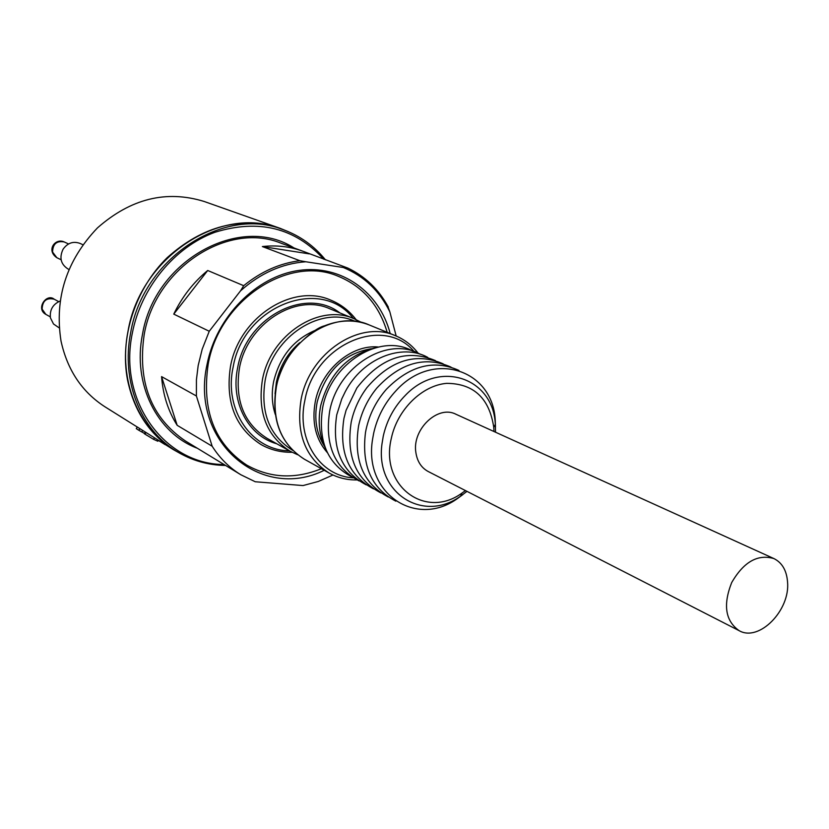 <?xml version="1.0" encoding="UTF-8"?>
<svg xmlns="http://www.w3.org/2000/svg" width="829" height="829" viewBox="0 0 829 829"><rect width="100%" height="100%" fill="white"/><g stroke="black" fill="none" stroke-linecap="round" stroke-linejoin="round"><path stroke-width="1.24" d="M137.303 427.049L104.962 406.801C82.03 392.003 67.387 370.097 61.025 341.082C54.32 298.098 66.465 260.368 97.47 227.892C130.775 198.608 166.36 189.8 204.214 201.488L280.192 228.348C240.431 216.11 202.773 225.882 167.199 257.664C135.303 288.855 119.542 337.6 127.479 379.651C133.935 410.718 149.189 434.013 173.261 449.556L181.054 453.94M396.169 336.014L389.858 311.901C379.641 290.906 364.128 276.119 343.33 267.508L305.797 261.757C282.129 263.508 260.368 273.218 240.503 290.875L209.24 331.258L202.172 349.268L198.172 365.568L196.432 379.682L196.4 395.982L212.162 446.24C219.778 458.188 229.322 467.691 240.804 474.727L255.249 481.753L303.041 485.566L318.263 481.473L332.989 475.007M240.503 290.875L243.695 285.694C261.042 271.591 279.767 263.259 299.86 260.7L262.378 246.565C276.575 244.98 290.067 246.534 302.844 251.208L347.859 268.078C365.009 276.326 378.314 289.052 387.785 306.243L389.858 311.901M299.86 260.7L305.797 261.757M343.33 267.508L347.859 268.078C365.288 276.461 378.76 289.425 388.262 306.979M309.269 253.881L262.378 246.565M207.706 270.492L173.758 314.118C182.09 296.844 193.406 282.306 207.706 270.492L243.695 285.694M209.24 331.258L173.758 314.118M161.572 376.615L177.178 425.318C168.163 411.07 162.961 394.832 161.572 376.615L196.4 395.982M212.162 446.24L177.178 425.318M288.305 231.664L280.192 228.348M127.987 331.362C140.277 257 220.815 204.722 280.14 228.597L283.155 229.664C223.726 205.737 142.992 258.192 130.65 332.761C121.024 380.905 140.526 429.391 176.131 451.059L173.416 449.359C137.883 427.733 118.402 379.361 127.987 331.362M136.94 429.08L136.267 428.603L137.334 427.008L139.946 428.697L138.909 430.313L141.821 431.961L142.702 430.427M136.267 428.603L138.775 430.23L139.821 428.614M141.821 431.961L144.567 433.453M139.894 428.666L149.116 434.437M144.381 433.754L144.992 434.127L146.049 432.51M144.992 434.127L153.572 439.339L154.463 437.785M157.811 441.194L158.37 440.23M153.572 439.339L157.811 441.225L158.298 440.189M165.79 444.883L165.116 444.458M158.308 440.375L165.054 444.603M387.195 332.325C379.133 305.072 362.729 286.357 338.014 276.181C288.938 254.886 219.239 299.818 208.183 364.2C201.53 409.982 214.369 443.608 246.7 465.069C270.078 478.167 294.969 479.38 321.383 468.717M292.046 452.271C280.907 452.479 270.555 449.898 261.011 444.541C235.353 427.992 225.167 401.992 230.462 366.563C239.032 317.383 292.606 282.886 330.802 300.15C340.895 304.295 349.32 310.782 356.066 319.59M493.97 431.515L493.763 427.349C489.369 398.189 473.67 383.526 446.676 383.35C422.034 385.402 397.423 409.578 391.371 438.137C379.527 486.043 425.546 519.835 462.002 493.068L465.463 490.581M773.944 558.591L455.877 414.22C437.826 404.707 411.837 429.453 415.889 452.624C417.256 461.494 421.36 467.784 428.189 471.504L739.105 630.651C725.354 620.911 722.878 604.901 731.675 582.6C743.686 561.844 757.779 553.845 773.944 558.591C782.099 562.684 786.638 570.456 787.55 581.917C790.348 610.382 758.97 642.278 739.105 630.651M325.683 448.883C319.248 435.93 317.611 421.453 320.75 405.454C328.989 374.542 346.854 355.403 374.345 348.045M412.738 351.123C380.573 332.46 330.792 362.853 322.657 407.65C317.662 440.852 327.434 463.971 351.993 477.017M420.199 354.242C387.931 335.465 337.88 366.086 329.673 411.174C324.616 444.593 334.419 467.836 359.081 480.913M427.764 357.403C401.682 342.802 362.636 358.429 345.31 391.589L341.755 398.936L336.761 414.749C331.652 448.385 341.475 471.753 366.252 484.861M435.412 360.594C406.635 348.605 380.459 357.713 356.895 387.92L346.076 410.293L343.952 418.355C338.781 452.219 348.636 475.722 373.516 488.861M443.163 363.838C416.003 352.149 390.614 360.066 366.988 387.557C360.004 396.873 355.03 407.153 352.076 418.417L351.227 422.023C346.004 456.105 355.879 479.742 380.874 492.913M451.007 367.112C425.08 355.693 400.324 362.708 376.76 388.159C367.734 399.226 361.682 411.733 358.615 425.691L358.605 425.733C353.309 460.054 363.216 483.815 388.324 497.017M458.955 370.439C434.044 359.247 409.847 365.527 386.397 389.278C376.211 400.915 369.433 414.313 366.076 429.484L365.485 432.531C361.434 465.732 371.568 488.613 395.868 501.172M495.483 427.101L495.255 421.018C493.514 369.848 433.121 349.31 395.982 390.76C384.729 402.842 377.288 417.018 373.651 433.298L372.604 439.121C363.195 493.98 416.79 528.591 457.96 498.177L462.955 494.519M466.986 491.359L460.634 496.125C423.308 523.348 374.998 493.182 382.003 443.774L383.267 436.095C386.842 420.262 394.241 406.635 405.474 395.226C439.836 359.061 493.473 378.211 495.317 424.386L495.524 432.22M60.04 301.072C52.787 304.357 49.585 309.963 50.434 317.87L53.502 323.984L59.191 327.88M82.879 244.71L79.978 243.384C73.221 240.99 67.595 242.928 63.077 249.218C59.128 257.643 60.745 264.213 67.926 268.928L68.921 269.425M324.212 470.292C261.436 501.69 189.592 441.805 207.105 364.211C216.369 316.719 256.379 276.337 298.803 270.441C341.268 264.296 379.506 292.005 390.19 333.559M323.756 259.208C294.948 227.737 258.638 218.773 214.825 232.317C174.494 247.166 141.003 287.767 132.319 333.175C117.967 401.381 164.981 464.437 224.068 464.53M197.364 448.261C157.189 433.339 132.319 384.107 142.484 334.419C154.567 260.119 240.555 213.416 294.015 247.964M414.148 351.6C383.796 314.802 314.626 344.097 304.885 400.303C296.067 439.422 319.973 476.26 353.237 477.815M327.372 452.675C315.58 439.163 311.569 422.085 315.321 401.433C321.32 369.848 351.361 344.232 378.366 346.999M354.978 321.289C321.144 305.352 272.969 336.315 265.135 380.48C260.275 412.531 269.456 435.826 292.689 450.365M275.301 414.49C271.912 404.096 271.363 393.091 273.674 381.444C279.86 356.315 293.994 339.165 316.067 329.994M353.268 318.409C321.01 275.953 243.291 305.652 233.115 367.226C223.643 410.231 251.975 450.572 289.373 450.821M276.751 443.764C248.265 436.013 230.255 402.158 237.654 367.755C246.244 317.144 305.818 286.347 339.89 312.916M354.315 318.833L329.766 308.761C295.456 292.979 247.156 323.963 239.426 368.19C234.628 400.158 243.861 423.557 267.114 438.375L290.274 451.318C266.731 436.303 257.436 412.459 262.41 379.806C270.42 334.615 319.579 302.834 354.315 318.833L361.485 322.44M299.683 342.688C287.642 353.092 279.881 366.242 276.389 382.128L275.041 393.754M329.217 473.09C305.196 457.743 295.818 433.163 301.114 399.36C309.59 352.563 360.159 319.403 395.599 335.776L369.237 324.958C334.242 308.823 284.575 341.102 276.389 386.874C271.311 419.94 280.627 444.043 304.347 459.193L329.217 473.09C337.786 477.825 347.05 480.105 357.019 479.939M371.351 348.729C343.797 353.434 325.745 371.164 317.206 401.899C313.984 418.728 316.367 433.463 324.357 446.106M45.854 314.378C35.429 308.865 46.559 292.792 54.258 299.238C46.528 297.466 42.476 300.761 42.113 309.134L45.854 314.378L50.279 316.844M56.828 257.695C45.844 250.182 55.408 237.695 64.247 241.964C56.693 240.555 52.807 243.913 52.579 252.057L56.828 257.695L61.118 259.767M302.844 251.208L281.166 243.249C227.975 221.115 155.292 267.974 144.153 334.833C137.407 382.335 151.199 417.733 185.541 441.059L240.804 474.727M145.427 432.127L144.381 433.743M147.179 435.505L144.308 433.702M138.826 430.261L136.878 429.039M493.763 427.349L495.317 424.386M462.002 493.068L460.634 496.125M418.168 353.237C412.106 345.361 404.583 339.538 395.599 335.776M369.237 324.958C355.05 319.403 340.159 319.683 324.564 325.797C317.32 327.559 306.958 335.517 293.466 349.683C285.093 360.791 279.342 373.091 276.192 386.604C271.062 419.702 280.451 443.898 304.347 459.193M290.274 451.318L297.642 454.738M54.258 299.238L58.704 301.621M64.247 241.964L68.558 243.954M173.261 449.556L148.816 434.251M176.131 451.059C191.261 460.385 207.758 465.193 225.602 465.463M325.424 259.819C314.087 245.84 299.994 235.788 283.155 229.664"/></g></svg>
